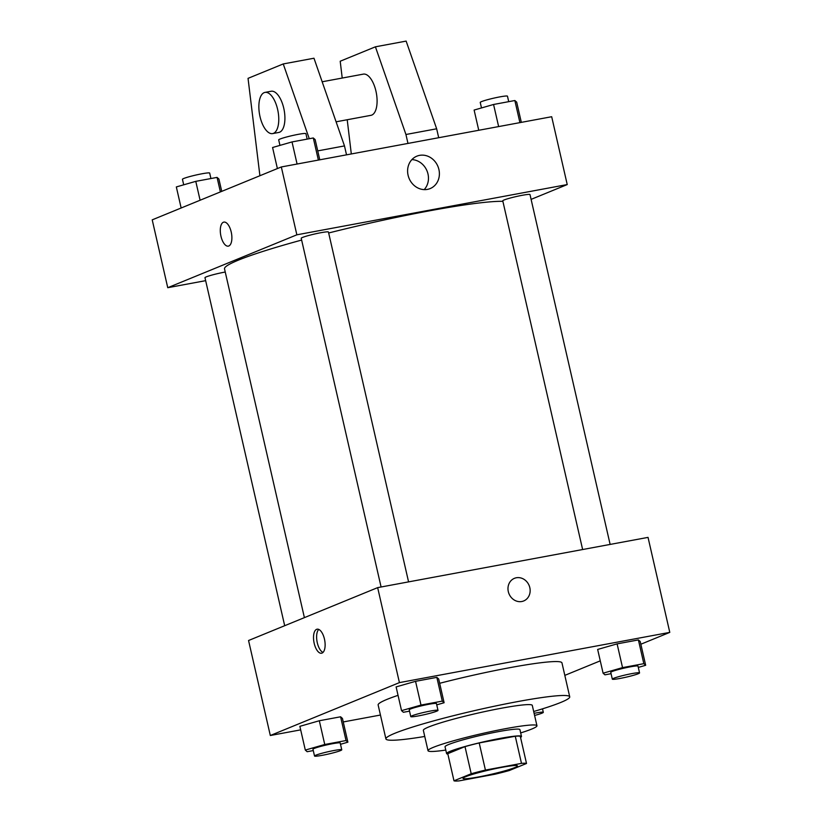 <?xml version="1.0" encoding="UTF-8"?>
<svg xmlns="http://www.w3.org/2000/svg" width="822" height="822" viewBox="0 0 822 822"><rect width="100%" height="100%" fill="white"/><g stroke="black" fill="none" stroke-linecap="round" stroke-linejoin="round"><path stroke-width="1.23" d="M465.673 776.708A27.938 2.312 -12.9 0 1 496.015 768.508A27.938 2.312 -12.9 0 1 517.48 765.899A27.938 2.312 -12.9 0 1 490.765 774.396A27.938 2.312 -12.9 0 1 463.022 778.383A27.938 2.312 -12.9 0 1 465.673 776.708M459.015 780.9L495.08 774.201A37.524 3.103 -12.9 0 0 509.291 770.533L526.512 763.474A37.524 3.103 -12.9 0 0 521.487 763.381L485.422 770.08A37.524 3.103 -12.9 0 0 471.212 773.749L453.991 780.808A37.524 3.103 -12.9 0 0 459.015 780.9M521.487 763.381L515.271 736.245L479.205 742.944L485.422 770.08M471.212 773.749L464.995 746.612L447.774 753.671L453.991 780.808M464.995 746.612A37.524 3.103 -12.9 0 1 479.205 742.944M515.271 736.245A37.524 3.103 -12.9 0 1 520.295 736.337L526.512 763.474M520.542 737.426A38.418 3.175 167.1 0 0 521.477 736.43A38.418 3.175 167.1 0 0 500.177 738.392A38.418 3.175 167.1 0 0 446.593 753.579A38.418 3.175 167.1 0 0 447.867 754.072M446.593 753.579L445.041 746.797A38.418 3.175 -12.9 0 1 448.689 744.496A38.418 3.175 -12.9 0 1 498.615 731.601A38.418 3.175 -12.9 0 1 519.925 729.638L521.477 736.43M520.675 732.916A55.875 4.624 167.1 0 0 536.951 725.744A55.875 4.624 167.1 0 0 505.951 728.6A55.875 4.624 167.1 0 0 428.015 750.692A55.875 4.624 167.1 0 0 445.781 750.065M536.951 725.744L532.286 705.389A55.875 4.624 167.1 0 0 501.297 708.245A55.875 4.624 167.1 0 0 423.351 730.337L428.015 750.692M533.683 711.513A94.294 7.799 167.1 0 0 569.728 696.809A94.294 7.799 167.1 0 0 517.428 701.639A94.294 7.799 167.1 0 0 385.908 738.916A94.294 7.799 167.1 0 0 424.758 736.461M439.667 683.298A94.294 7.799 -12.9 0 1 509.661 667.711A94.294 7.799 -12.9 0 1 561.96 662.892L569.728 696.809M385.908 738.916L378.141 704.988A94.294 7.799 -12.9 0 1 387.09 699.347A94.294 7.799 -12.9 0 1 398.043 695.34M638.293 667.413L645.671 665.286L640.235 641.54L638.396 639.917L617.106 643.873L597.656 649.452L603.101 673.197L604.941 674.831L611.075 673.691M564.817 675.376L600.266 660.847M640.852 644.232L669.786 632.375L399.42 682.609L270.315 735.505L300.677 729.864M343.247 721.952L380.442 715.037M436.749 704.855L444.116 702.738L438.681 678.993L436.842 677.369L415.552 681.325L396.112 686.904L401.547 710.65L403.386 712.284L409.52 711.143M340.503 744.29L347.881 742.174L342.435 718.418L340.596 716.794L319.316 720.75L299.866 726.329L305.311 750.075L307.151 751.709L313.285 750.568M669.786 632.375L648.034 537.383L377.658 587.627L399.42 682.609M508.315 591.645A12.227 10.892 -112.3 0 1 514.428 578.328A12.227 10.892 -112.3 0 1 529.142 585.511A12.227 10.892 -112.3 0 1 523.696 600.954A12.227 10.892 -112.3 0 1 508.315 591.645M377.658 587.627L248.552 640.513L270.315 735.505M316.604 629.333A12.227 5.456 79.5 0 1 317.097 629.19A12.227 5.456 79.5 0 1 324.69 640.215A12.227 5.456 79.5 0 1 321.556 653.223A12.227 5.456 79.5 0 1 314.066 642.763A12.227 5.456 79.5 0 1 316.604 629.333M323.015 652.432A12.227 5.456 79.5 0 1 317.056 641.633A12.227 5.456 79.5 0 1 318.731 629.416M514.428 578.339A12.227 10.892 -112.3 0 1 529.142 585.521A12.227 10.892 -112.3 0 1 523.696 600.954M304.397 617.641L224.519 268.886A146.676 12.135 -12.9 0 1 238.452 260.112A146.676 12.135 -12.9 0 1 301.633 240.065M328.666 232.986A146.676 12.135 -12.9 0 1 502.889 201.349M225.238 272.031A13.974 1.151 167.1 0 0 211.593 275.154A13.974 1.151 167.1 0 0 204.976 277.692L284.689 625.717M582.634 549.538L502.766 200.815A13.974 1.151 -12.9 0 1 504.092 199.982A13.974 1.151 -12.9 0 1 519.268 195.883A13.974 1.151 -12.9 0 1 530.005 194.578L610.13 544.431M381.089 586.99L301.222 238.267A13.974 1.151 -12.9 0 1 302.547 237.435A13.974 1.151 -12.9 0 1 317.724 233.335A13.974 1.151 -12.9 0 1 328.451 232.03L408.575 581.884M531.104 199.376L567.231 184.57L296.855 234.815L167.75 287.7L205.654 280.662M408.082 175.24A17.519 15.608 -112.3 0 1 416.857 156.17A17.519 15.608 -112.3 0 1 437.941 166.455A17.519 15.608 -112.3 0 1 430.132 188.587A17.519 15.608 -112.3 0 1 408.082 175.24M296.855 234.815L281.319 166.958L551.685 116.724L567.231 184.57M424.183 189.615A17.519 15.608 67.7 0 0 427.019 170.935A17.519 15.608 67.7 0 0 411.894 159.602M281.319 166.958L152.214 219.854L167.75 287.7M231.218 232.01A12.227 5.456 79.5 0 1 228.321 246.138A12.227 5.456 79.5 0 1 220.728 235.113A12.227 5.456 79.5 0 1 223.851 222.104A12.227 5.456 79.5 0 1 231.218 232.01M223.861 222.104A12.227 5.456 -100.5 0 0 220.728 235.113A12.227 5.456 -100.5 0 0 228.321 246.138M336.095 121.81L370.958 115.327A20.951 9.35 -100.5 0 0 371.801 115.08A20.951 9.35 -100.5 0 0 376.147 92.074A20.951 9.35 -100.5 0 0 363.303 74.134L322.162 81.779M407.979 143.429L405.934 134.5L375.418 46.813L340.205 61.229L342.219 78.049M347.213 119.745L351.313 153.961M259.906 175.733L248.039 78.357L283.241 63.941L313.973 58.228L344.48 145.915L346.524 154.844M264.992 92.403L271.137 91.252A20.951 9.35 79.5 0 1 283.765 108.247A20.951 9.35 79.5 0 1 278.792 132.455L272.647 133.596A20.951 9.35 79.5 0 1 259.618 114.71A20.951 9.35 79.5 0 1 264.992 92.403A20.951 9.35 79.5 0 1 277.62 109.398A20.951 9.35 79.5 0 1 272.647 133.596M283.241 63.941L309.267 138.723M375.418 46.813L406.14 41.1L436.657 128.787L438.701 137.716M436.657 128.787L405.934 134.5M344.48 145.915L317.734 150.888M347.881 742.174L346.041 740.54L324.752 744.496L305.311 750.075M314.528 756.024L312.977 749.243A13.974 1.151 -12.9 0 1 314.302 748.41A13.974 1.151 -12.9 0 1 329.478 744.311A13.974 1.151 -12.9 0 1 340.205 743.006L341.767 749.787A13.974 1.151 -12.9 0 1 328.41 754.031A13.974 1.151 -12.9 0 1 314.528 756.024A13.974 1.151 -12.9 0 1 315.853 755.192A13.974 1.151 -12.9 0 1 331.03 751.092A13.974 1.151 -12.9 0 1 341.767 749.787M342.435 718.418L340.596 716.794L346.041 740.54M340.596 716.794L319.316 720.75L324.752 744.496M319.316 720.75L299.866 726.329M534.105 713.332A13.974 1.151 -12.9 0 1 543.311 712.335A13.974 1.151 -12.9 0 1 534.588 715.448M444.116 702.738L442.277 701.115L420.998 705.071L401.547 710.65M410.774 716.599L409.222 709.818A13.974 1.151 -12.9 0 1 410.548 708.985A13.974 1.151 -12.9 0 1 425.714 704.886A13.974 1.151 -12.9 0 1 436.451 703.581L438.003 710.362A13.974 1.151 -12.9 0 1 424.645 714.606A13.974 1.151 -12.9 0 1 410.774 716.599A13.974 1.151 -12.9 0 1 412.099 715.767A13.974 1.151 -12.9 0 1 427.276 711.667A13.974 1.151 -12.9 0 1 438.003 710.362M438.681 678.993L436.842 677.369L442.277 701.115M436.842 677.369L415.552 681.325L420.998 705.071M415.552 681.325L396.112 686.904M645.671 665.286L643.832 663.662L622.542 667.618L603.101 673.197M612.318 679.147L610.767 672.365A13.974 1.151 -12.9 0 1 612.092 671.533A13.974 1.151 -12.9 0 1 627.268 667.433A13.974 1.151 -12.9 0 1 638.006 666.128L639.557 672.91A13.974 1.151 -12.9 0 1 626.2 677.153A13.974 1.151 -12.9 0 1 612.318 679.147A13.974 1.151 -12.9 0 1 613.654 678.314A13.974 1.151 -12.9 0 1 628.82 674.215A13.974 1.151 -12.9 0 1 639.557 672.91M640.235 641.54L638.396 639.917L643.832 663.662M638.396 639.917L617.106 643.873L622.542 667.618M617.106 643.873L597.656 649.452M221.735 191.372L218.899 179.021L217.059 177.398L195.78 181.354L176.329 186.933L181.148 207.997M217.059 177.398L220.388 191.927M195.78 181.354L200.095 200.239M183.707 184.816L182.443 179.309A13.974 1.151 -12.9 0 1 183.768 178.477A13.974 1.151 -12.9 0 1 198.945 174.377A13.974 1.151 -12.9 0 1 209.682 173.072L210.925 178.538M319.779 159.817L315.145 139.596L313.305 137.973L292.016 141.929L272.575 147.508L277.394 168.572M313.305 137.973L318.371 160.074M292.016 141.929L297.081 164.03M279.953 145.391L278.689 139.884A13.974 1.151 -12.9 0 1 280.014 139.052A13.974 1.151 -12.9 0 1 295.19 134.952A13.974 1.151 -12.9 0 1 305.918 133.647L307.171 139.113M521.323 122.365L516.689 102.144L514.849 100.52L493.57 104.476L474.119 110.056L478.753 130.277M514.849 100.52L519.915 122.632M493.57 104.476L498.635 126.578M481.497 107.939L480.233 102.431A13.974 1.151 -12.9 0 1 481.569 101.599A13.974 1.151 -12.9 0 1 496.735 97.499A13.974 1.151 -12.9 0 1 507.472 96.195L508.715 101.661M542.51 708.841L543.311 712.335"/></g></svg>
